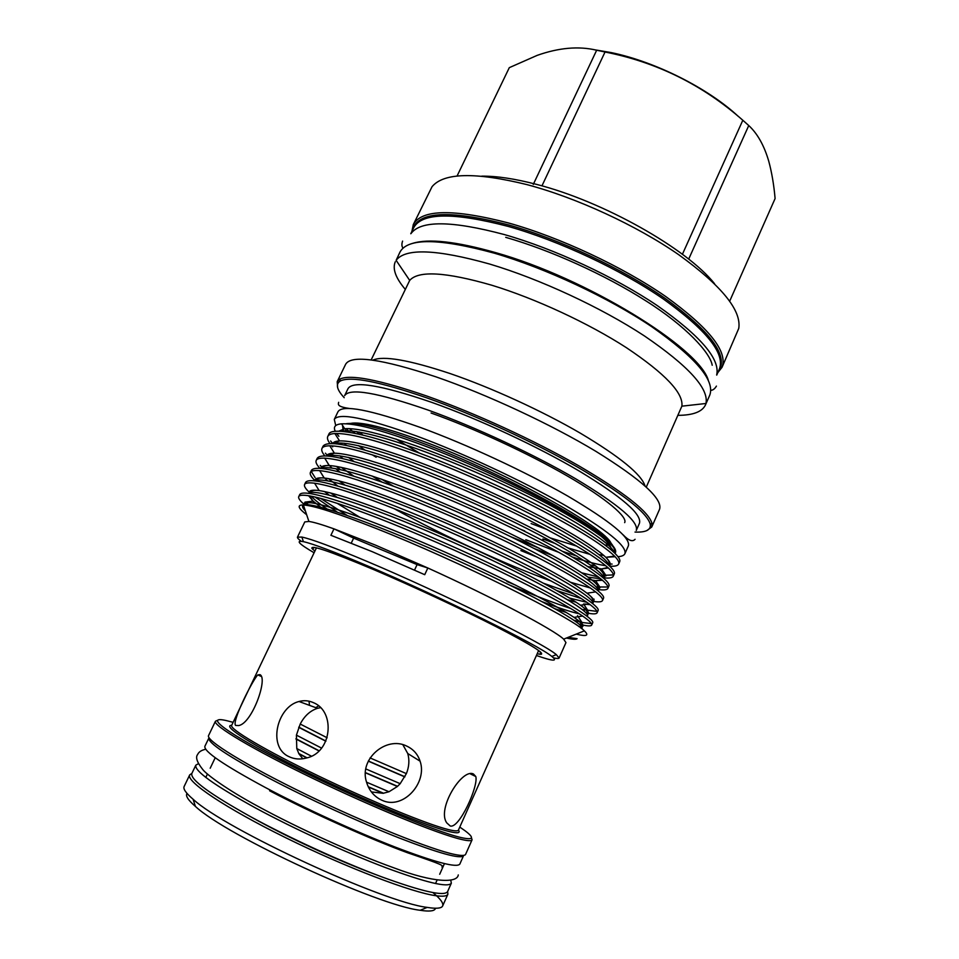 <?xml version="1.0" encoding="UTF-8"?>
<svg xmlns="http://www.w3.org/2000/svg" width="959" height="959" viewBox="0 0 959 959"><rect width="100%" height="100%" fill="white"/><g stroke="black" fill="none" stroke-linecap="round" stroke-linejoin="round"><path stroke-width="1.44" d="M209.05 737.699L204.89 746.27C203.56 751.317 223.723 765.054 265.379 787.519C303.847 807.91 355.321 831.549 394.664 846.881C435.206 862.357 456.928 868.087 459.841 864.071L463.677 855.356M208.87 737.974C207.683 742.722 227.93 756.219 269.635 778.492C308.115 798.727 359.541 822.342 398.776 837.818C439.198 853.438 460.799 859.396 463.581 855.668M198.477 763.652L195.84 765.15L191.836 773.493C190.038 779.523 209.901 794.076 251.438 817.152C289.81 838.07 341.488 861.757 381.179 876.658C422.104 891.606 444.233 896.605 447.565 891.654L451.329 883.203L450.766 880.218M195.84 765.15C194.186 770.868 214.145 785.181 255.717 808.065C294.113 828.828 345.731 852.491 385.314 867.523C426.12 882.64 448.129 887.866 451.329 883.203M301.246 541.284C298.441 539.21 297.182 537.831 297.47 537.136L304.782 521.924L308.906 521.444C313.569 522.092 321.924 524.561 333.972 528.853L353.631 538.119L417.081 564.611L427.834 567.992C493.382 597.697 553.882 629.727 563.652 639.15L565.954 642.602L559.109 658.03C558.773 658.701 556.903 658.641 553.499 657.838M353.631 538.119L351.282 543.094M320.474 707.682L317.513 708.305C310.237 710.667 304.471 715.917 300.215 724.045L327.175 737.783M298.788 727.114L325.928 741.067M368.364 761.014L404.938 776.742M300.215 724.045L296.415 735.145L321.577 748.116M298.705 727.33L325.856 741.223M295.947 738.742L319.107 750.777M365.451 772.618L397.577 786.32M296.415 735.145L296.787 748.559L311.375 756.16M295.935 739.005L318.963 750.909M368.256 786.74L383.588 793.249M296.787 748.559L298.944 753.846L302.804 758.761M298.944 753.846L306.76 757.922M288.671 756.507C267.369 746.785 277.127 706.711 299.016 701.497C304.087 700.118 309.038 700.573 313.857 702.851C335.614 711.842 332.054 752.719 306.365 758.03C299.975 759.696 294.077 759.18 288.671 756.507M235.662 725.436C231.335 722.271 252.493 680.171 257.803 674.896L259.901 674.645C268.316 677.761 252.109 723.649 238.599 725.567L235.674 725.436M381.91 800.238C374.322 796.761 369.215 790.779 366.59 782.292C358.606 758.977 386.381 735.745 406.652 746.054C413.329 749.183 417.8 754.218 420.078 761.17C427.714 782.676 403.068 810.379 381.91 800.238M450.203 825.975L446.846 822.966C436.453 809.204 462.07 767.943 473.47 774.021L475.808 776.526C478.601 786.116 459.265 829.067 450.203 825.975M233.109 722.331L226.959 720.736C202.361 714.803 226.863 733.491 290.601 765.57C354.123 797.612 435.554 831.765 460.835 837.507C473.446 840.336 474.837 838.082 464.995 830.722L459.781 827.078M217.393 720.377L215.451 721.216C212.586 725.316 252.936 749.518 313.341 778.624C373.638 807.73 438.838 834.27 461.435 839.437C467.968 840.971 471.516 841.091 472.08 839.796L471.456 837.77M215.451 721.216L208.583 735.529C205.43 740.24 245.552 765.09 306.005 794.388C366.338 823.685 431.85 849.878 454.734 854.457C461.363 855.824 464.995 855.776 465.63 854.301L472.08 839.796M251.642 817.272C286.741 836.967 337.736 860.523 375.472 874.488M191.908 773.362L189.702 774.896L184.14 786.488C182.977 788.885 185.95 793.129 193.059 799.207C225.017 829.103 383.72 902.431 427.211 907.394L430.891 907.921C437.819 908.688 441.751 908.029 442.662 905.931C443.657 903.234 440.421 898.799 432.941 892.625M189.702 774.896C185.734 781.273 225.233 807.957 285.806 837.77C346.271 867.583 412.598 892.793 436.321 895.766C443.178 896.665 447.038 896.15 447.889 894.196L447.637 891.522M187.041 793.441C185.291 795.754 188.084 800.082 195.408 806.411C226.312 835.601 377.942 905.656 420.186 910.271L423.758 910.762C431.047 911.529 434.954 910.69 435.494 908.245M309.002 701.173L309.517 705.368M718.663 370.701L720.185 368.208C726.323 352.732 707.826 329.369 664.707 298.105C622.139 268.58 559.672 239.282 508.642 224.945C453.391 210.62 421.78 211.184 413.785 226.636L412.873 229.405M411.914 231.383L413.317 224.55C421.708 209.242 453.523 208.738 508.749 223.039C559.996 237.388 622.715 266.758 665.594 296.427C709.049 327.858 727.869 351.462 722.067 367.213L717.776 372.703M413.317 224.55L432.041 186.705C443.669 172.656 475.304 171.949 526.935 184.607C576.539 197.746 636.572 225.473 678.756 254.734C721.636 285.806 741.631 310.368 738.754 328.422L722.067 367.213M481.778 176.156C496.702 176 514.911 178.734 536.417 184.356C603.091 201.27 686.932 248.693 714.551 283.708M593.777 49.628L610.991 52.553C655.237 61.628 708.09 88.24 738.322 116.423M541.955 185.866L605.033 52.002L596.666 50.216L533.264 184.44M605.033 52.002C656.879 62.215 702.803 84.967 742.817 120.247L682.412 254.279M688.682 259.122L748.751 125.545L742.817 120.247M748.751 125.545C757.514 133.661 764.179 145.576 768.77 161.28C771.791 172.44 773.901 184.859 775.1 198.549L729.703 301.114M410.92 233.672C420.522 220.258 451.665 220.558 504.338 234.559C554.098 248.729 614.947 277.007 657.43 305.705C700.597 336.082 720.353 359.157 716.673 374.945M410.776 233.732L413.725 227.655C421.996 212.574 453.487 212.167 508.186 226.408C558.905 240.673 620.964 269.731 663.424 299.064C706.471 330.112 725.148 353.403 719.442 368.915L716.721 375.101M536.429 655.5C553.067 661.314 558.21 661.626 551.833 656.447C539.533 645.719 440.097 596.546 367.585 565.894C334.427 551.857 313.03 543.777 303.392 541.655C295.312 540.157 298.884 543.861 314.096 552.768M297.47 537.136L301.857 537.064C311.687 539.114 333.6 547.313 367.609 561.65C442.027 592.974 544.029 643.573 556.316 654.637L559.109 658.03M541.487 654.218L540.42 653.858M314.9 551.077L312.37 548.932C308.69 543.993 329.213 550.922 373.926 569.706C412.418 586.093 462.154 609.289 496.426 626.802C531.382 644.892 546.067 654.062 540.468 654.326L537.196 653.786M412.49 243.406C428.421 238.371 456.112 241.44 495.551 252.601C585.805 277.858 698.991 347.614 708.245 380.064M684.486 405.885L694.196 404.794M705.404 405.07L709.78 395.132C715.114 380.459 695.814 357.683 651.904 326.827C608.593 297.65 545.635 268.196 494.46 253.224C439.354 238.204 407.875 237.796 400.023 252.001L396.127 260.321C405.465 247.997 436.549 249.208 489.378 263.965C539.485 278.853 601.077 307.443 644.412 335.926C688.49 366.014 709.001 388.539 705.968 403.487L705.404 405.07C702.048 411.855 692.925 415.271 678.049 415.343M635.002 532.065C646.138 532.509 651.209 529.847 650.202 524.082C646.881 512.49 622.559 493.441 577.234 466.925C532.976 441.655 474.01 414.588 426.827 397.889C379.512 381.61 350.718 375.964 340.433 380.951C335.386 383.924 336.645 389.51 344.209 397.697M337.664 387.7L337.208 381.67L339.81 379.141C350.143 374.046 379.165 379.692 426.887 396.067C474.465 412.873 533.947 440.169 578.553 465.678C624.237 492.435 648.716 511.674 651.988 523.386L651.748 527.006L646.857 530.567M371.157 359.937L409.697 280.412C418.448 270.366 445.815 271.972 491.799 285.231C535.338 298.501 588.514 323.183 626.443 347.709C665.138 373.638 683.611 393.13 681.873 406.172L646.294 487.064M372.847 360.152C383.3 355.465 409.061 359.937 450.143 373.566C491.32 387.664 542.039 410.872 580.447 433.24C619.85 456.76 641.379 474.321 645.035 485.925M337.208 381.67L345.648 364.24C351.282 354.614 381.382 358.81 435.973 376.851C486.8 394.365 550.778 424.178 595.827 451.305C641.667 479.752 662.909 499.076 659.552 509.289L651.748 527.006M427.954 410.02C474.909 426.839 534.043 454.398 576.023 478.997C618.819 504.758 638.91 521.912 636.273 530.447L639.437 523.29C642.182 514.492 622.211 497.134 579.536 471.229C537.651 446.51 478.577 418.975 431.598 402.312C380.867 384.967 353.008 380.411 348.021 388.635L344.617 395.683C349.472 387.724 377.259 392.507 427.954 410.02M427.834 567.992L424.729 574.693L372.296 551.701L330.903 535.29L333.972 528.853L375.413 545.096L427.834 567.992M345.743 423.806C355.993 421.756 380.531 427.798 419.371 441.943C498.68 470.821 603.235 527.894 612.993 546.007M614.659 548.992L614.431 552.648M615.043 553.307L615.534 552.444C616.098 550.802 615.091 548.464 612.513 545.419C599.015 526.539 495.228 471.193 416.326 442.854C379.117 429.428 354.195 423.087 341.572 423.83C335.135 424.393 333.049 426.887 335.326 431.334M543.357 540.948L542.878 538.958L553.043 542.207M525.808 539.689L559.133 552.492M572.331 557.011C586.428 561.626 597.577 564.527 605.776 565.726M609.852 566.158C614.863 566.505 617.8 565.786 618.651 564.024C619.43 562.37 618.052 559.732 614.527 556.088C602.648 544.628 576.91 528.613 537.304 508.066C497.757 487.771 446.858 465.702 409.517 452.288C373.219 439.33 348.345 433.072 334.883 433.516C330.903 433.804 328.529 434.775 327.774 436.441C326.971 438.119 327.69 440.493 329.944 443.561M327.774 436.441L328.829 434.259C330.615 427.079 363.797 432.809 410.644 449.903C454.734 465.63 517.189 493.573 557.994 516.014C598.212 537.915 622.727 556.448 619.622 561.818L618.651 564.024M612.13 564.084L608.486 563.82M577.21 556.244L562.334 551.269M579.332 624.201C586.848 626.143 590.972 626.431 591.679 625.04C592.35 623.722 589.329 620.713 582.616 616.038C567.129 605.537 539.797 590.744 500.646 571.672C461.447 552.744 413.617 531.933 378.397 518.232C346.726 505.932 323.794 498.488 309.565 495.887C302.996 494.808 299.388 495.048 298.752 496.606C298.021 498.117 299.975 500.85 304.626 504.818M298.752 496.606L299.819 494.4C303.428 489.809 330.004 496.942 379.536 515.81C423.434 532.772 486.393 560.895 528.073 582.269C569.119 603.199 594.844 619.538 592.674 622.799L591.679 625.04M591.391 623.578L581.993 622.475L574.153 620.341M509.936 585.17C533.648 595.215 553.894 602.971 570.665 608.462M586.045 612.777C592.686 614.228 596.366 614.228 597.109 612.777C597.817 611.351 595.167 608.402 589.186 603.942C574.369 593.249 547.337 578.217 508.066 558.869C468.771 539.677 420.306 518.615 384.655 504.961C352.061 492.506 328.709 485.254 314.588 483.204C308.606 482.473 305.262 482.904 304.59 484.511C303.811 486.105 305.561 488.85 309.817 492.758M304.59 484.511L305.645 482.305C309.493 477.246 336.201 483.983 385.794 502.552C429.728 519.263 492.59 547.349 534.091 568.939C574.98 590.061 600.454 606.843 598.092 610.535L597.109 612.777M596.977 611.386L582.341 609.504M515.642 585.17L506.843 581.466M556.867 590.6L581.358 598.584M593.046 601.329C598.632 602.264 601.784 602 602.516 600.538C603.247 599.027 600.969 596.15 595.659 591.895C581.55 581.01 554.805 565.75 515.439 546.103C476.06 526.635 426.983 505.333 390.9 491.739C357.383 479.14 333.624 472.104 319.647 470.629C314.192 470.198 311.124 470.797 310.404 472.439C309.589 474.142 311.172 476.935 315.163 480.819C314.72 478.409 317.753 477.474 324.238 478.026C345.288 480.291 397.494 498.872 457.551 525.352C519.179 552.672 568.651 579.26 587.004 593.189C593.561 598.344 595.515 601.377 592.878 602.288M310.404 472.439L311.471 470.246C315.535 464.707 342.399 471.073 392.039 489.33C436.009 505.789 498.764 533.839 540.097 555.645C580.806 576.97 606.04 594.184 603.499 598.308L602.516 600.538M594.148 599.195L592.518 598.907M574.069 594.041L543.549 583.264M570.689 582.305L590.408 587.999M598.14 589.521C603.858 590.348 607.107 589.953 607.91 588.335C608.665 586.764 606.711 583.959 602.036 579.907C588.646 568.831 562.226 553.319 522.775 533.384C483.324 513.652 433.624 492.087 397.122 478.553C362.682 465.81 338.539 459.013 324.705 458.162C319.779 457.994 316.949 458.75 316.218 460.404C315.391 462.094 316.626 464.731 319.922 468.304M316.218 460.404L317.273 458.222C321.565 452.216 348.561 458.186 398.261 476.143C442.267 492.363 504.925 520.377 546.079 542.386C586.62 563.916 611.614 581.574 608.893 586.105L607.91 588.335M607.982 587.04L596.246 586.908M520.857 550.598L537.519 557.299M581.813 572.835L598.428 576.994M603.235 577.762C609.073 578.469 612.417 577.941 613.281 576.155C614.06 574.549 612.405 571.816 608.33 567.968C595.683 556.699 569.598 540.948 530.063 520.713C490.552 500.694 440.253 478.877 403.331 465.403C367.956 452.54 343.442 446.007 329.788 445.791C325.341 445.863 322.751 446.738 321.996 448.404C321.193 450.095 322.14 452.576 324.849 455.873M321.996 448.404L323.051 446.223C327.57 439.749 354.71 445.348 404.458 463.005C448.512 478.973 511.063 506.951 552.036 529.176C592.422 550.898 617.176 568.987 614.263 573.938L613.281 576.155M613.424 574.909L602.504 575.4M308.175 504.758L304.986 502.108L313.125 501.101L308.618 495.731M314.888 496.966L337.148 511.998M346.942 515.295L320.618 498.38M330.639 492.974L336.897 497.17M315.115 477.618L311.267 471.504M344.784 484.882L338.791 480.795M321.625 466.901L320.246 465.391M336.249 466.374L340.421 469.55M457.275 535.218L494.628 552.396M353.595 476L341.164 467.297M327.127 455.189L325.413 453.175M331.778 445.827L332.725 446.87M371.936 475.928L381.73 481.862M393.178 485.997L381.466 479.14M353.967 461.447L348.333 457.347M333.552 443.597L339.546 440.912C335.71 441.14 333.42 442.015 332.677 443.561L330.615 440.96M568.124 637.363L577.078 638.658C576.203 639.617 572.655 639.413 566.421 638.047M306.64 514.707L305.346 513.688C297.841 507.743 297.182 504.842 303.38 504.985C313.617 505.549 337.676 513.317 375.556 528.253C458.989 561.087 572.847 618.123 584.343 630.854C589.365 635.613 586.656 636.704 576.203 634.115M578.109 519.658C600.885 534.475 611.89 544.508 611.147 549.759M550.454 537.963L576.719 546.127M612.01 545.563L611.986 545.491C614.743 548.548 615.93 550.862 615.534 552.444M611.303 543.861C606.34 527.666 502.156 469.97 422.272 440.96C384.619 427.27 360.716 421.409 350.586 423.398M608.282 543.297L606.412 543.333M335.734 425.544L334.283 419.407C338.683 412.406 366.038 417.908 416.338 435.913C462.921 453.116 521.852 480.555 563.904 504.59C606.795 529.716 627.126 546.079 624.908 553.691C624.093 555.429 621.804 556.424 618.028 556.676M615.151 556.735L606.855 557.191M603.846 555.477L599.243 554.602M334.283 419.407L338.012 411.675C342.555 404.374 370.006 409.625 420.33 427.438C466.949 444.473 525.82 471.888 567.752 496.067C610.511 521.348 630.722 537.939 628.373 545.839L624.908 553.691M414.54 570.09L417.081 564.611M371.385 791.93L383.156 793.309L388.994 791.75L397.398 786.488L400.179 783.671L406.388 773.625C409.145 766.697 409.601 759.996 407.755 753.522L402.84 744.699M362.934 435.074L359.397 432.041M355.166 433.336L349.364 428.613M376.144 457.239L372.332 454.854M364.768 449.927L358.474 445.623M346.858 428.601L348.86 432.197M419.622 453.199L396.079 439.066M524.729 530.926L520.449 529.248M346.187 431.814L345.564 428.661M343.262 431.49L342.555 425.388M336.621 433.468L338.887 436.297M312.754 548.668L311.783 548.092M405.201 289.27C395.599 277.894 392.303 268.724 395.288 261.771M402.768 270.138L408.234 278.23M457.047 176.06L509.301 67.657L537.124 55.394C558.917 47.674 578.768 45.948 596.666 50.216M318.544 705.896L315.763 707.658M298.728 753.45L307.072 757.838M368.388 787.027L383.156 793.309M365.451 772.81L397.398 786.488M366.554 782.184L388.994 791.75M368.292 761.158L404.842 776.922M365.847 768.95L400.179 783.671M370.066 757.922L406.388 773.625M316.446 547.853L231.67 725.364C229.249 728.924 264.948 750.166 317.849 775.663C370.665 801.149 428.098 824.68 448.572 829.619C454.626 831.105 457.911 831.273 458.414 830.134L538.646 650.526M231.682 725.328C221.265 725.448 252.661 745.575 308.055 772.738C363.317 799.89 427.366 826.394 449.148 831.537C457.623 833.563 460.716 833.083 458.426 830.098M303.607 504.997C302.792 502.528 306.293 501.941 314.108 503.259C336.165 507.395 386.681 526.347 445.156 552.156C505.093 578.721 553.87 603.966 574.009 617.368C582.245 622.99 584.906 626.071 581.993 626.587M581.693 626.647L578.792 626.563M326.863 508.845C319.179 503.583 314.001 499.375 311.291 496.211M309.385 492.938C308.738 490.457 311.999 489.677 319.167 490.588C340.733 493.801 392.099 512.586 451.365 538.73C512.154 565.678 561.291 591.583 580.555 605.249C588.023 610.727 590.276 613.796 587.316 614.455M579.248 613.784C571.025 611.998 558.713 607.994 542.326 601.784M329.033 495.024L324.502 491.547M587.004 602.372L569.67 598.116M337.796 485.997L328.386 478.589M320.881 468.376C320.989 466.266 323.806 465.331 329.321 465.559C349.843 466.853 402.876 485.194 463.724 512.022C526.179 539.689 575.975 566.985 593.369 581.19C599.099 586.045 600.766 589.03 598.368 590.121M339.93 472.092L335.722 468.627M326.743 455.945C327.235 454.134 329.8 453.211 334.427 453.187C354.374 453.487 408.246 471.564 469.874 498.728C533.144 526.755 583.252 554.77 599.651 569.238C604.769 573.962 606.1 576.922 603.631 578.109M600.67 578.756L588.143 577.174M342.878 458.594L339.798 455.837M334.883 433.516L339.546 440.912C358.906 440.193 413.593 457.97 476 485.47C540.085 513.856 590.48 542.602 605.836 557.335C610.02 561.542 611.219 564.348 609.433 565.762M595.863 566.074L590.468 564.971M539.006 548.152L511.303 536.932M346.403 445.408L344.185 443.226M338.671 431.214L344.677 428.745C363.437 426.983 418.939 444.425 482.113 472.248C547.002 500.994 597.661 530.495 611.95 545.491L612.513 545.419M305.358 510.871C302.397 507.922 301.761 506.028 303.44 505.177M309.565 495.887L314.108 503.259C308.786 502.18 305.358 502.768 303.835 505.009C313.269 501.497 382.233 526.323 459.721 561.483C536.776 596.426 588.454 626.143 581.538 628.553M320.69 507.155L313.125 501.101L309.313 495.851M308.834 493.322C314.18 487.196 381.778 510.092 460.14 545.443C538.982 580.938 593.285 612.609 587.136 616.241M566.481 612.585L555.045 608.749M359.709 517.201L337.196 503.331M315.103 480.855C322.931 475.256 389.378 497.361 465.702 531.777C542.59 566.397 596.39 598.188 592.878 603.691M590.193 604.685L583.552 604.002L589.713 604.338M576.227 602.288L567.752 599.795M327.678 480.807L324.705 478.073M323.495 476.827L319.898 471.049M321.469 468.424C331.538 463.281 396.918 484.655 471.42 518.232C546.522 552.06 599.711 583.887 598.44 591.044M551.281 581.046C508.582 565.762 443.166 535.829 393.909 508.558M331.91 468.052L329.464 465.559M329.009 465.055L325.76 459.852M327.918 456.028C340.013 451.269 404.41 471.96 477.234 504.782C550.694 537.891 603.199 569.694 603.882 578.325M602.492 580.291L595.575 580.651L586.728 579.068M332.497 450.119L331.73 448.896M334.439 443.657C348.405 439.234 411.831 459.289 483.108 491.392C555.033 523.842 606.795 555.573 609.217 565.558M606.172 575.808L601.533 568.939L587.867 566.565M552.612 555.489L534.69 548.728M338.419 439.126L337.892 438.299M341.032 431.31C356.724 427.187 419.191 446.642 489.018 478.085C559.505 509.9 610.499 541.511 614.467 552.732M613.137 556.292L607.455 557.203M590.025 554.386L568.291 548.021M555.776 543.717L542.878 538.958M458.27 874.932C457.407 883.035 434.319 883.179 393.861 867.835C353.595 853.402 298.585 828.468 257.815 806.255C227.127 789.748 205.945 774.141 202.541 769.238C196.967 762.141 195.336 757.226 197.638 754.505C198.813 751.868 201.522 750.118 205.753 749.267M441.943 867.008C442.902 865.342 444.449 865.33 407.863 852.875C371.325 839.533 311.939 813.052 269.599 790.767M349.915 408.534C336.429 406.676 338.359 404.171 338.647 402.324M359.673 434.307L356.508 431.574M531.13 523.59L547.086 529.524M605.165 545.06L608.45 545.144M635.074 539.294C632.568 542.099 628.565 540.588 623.062 534.75M624.657 522.631C627.845 517.428 607.515 499.195 567.248 475.94C527.798 453.187 474.022 428.337 431.082 413.005M505.717 237.341C550.634 250.191 604.913 274.753 645.527 300.635C686.236 326.204 710.343 352.96 712.201 365.259M716.421 386.105C714.791 388.851 712.921 390.265 710.811 390.337M402.588 241.093C401.557 244.113 401.701 246.451 403.008 248.105M205.813 777.413L207.444 773.997M210.201 768.231L215.224 757.718M420.186 910.271L427.211 907.394M195.408 806.411L193.059 799.207M317.513 708.305L299.016 701.497M261.04 676.347L257.803 674.896M720.185 368.208L721.911 367.561M551.833 656.447L556.316 654.637M314.492 547.457L312.37 548.932M650.202 524.082L651.988 523.386M681.873 406.172L705.968 403.487M563.652 639.15L584.343 630.854M308.906 521.444L303.38 504.985M409.697 280.412L396.127 260.321M580.722 627.941C583.791 626.227 581.562 622.703 574.009 617.368L582.616 616.038M309.733 492.782C311.16 490.564 314.312 489.833 319.167 490.588L314.588 483.204M587.352 614.515C588.095 611.962 585.829 608.869 580.555 605.249L589.186 603.942M315.607 480.591C316.949 478.409 319.827 477.558 324.238 478.026L319.647 470.629M592.818 602.156C593.525 599.543 591.583 596.558 587.004 593.189L595.659 591.895M321.481 468.424C322.811 466.278 325.425 465.319 329.321 465.559L324.705 458.162M598.272 589.833C599.027 587.292 597.385 584.403 593.369 581.19L602.036 579.907M327.51 456.004L334.427 453.187L329.788 445.791M603.523 578.013C604.673 575.448 603.379 572.523 599.651 569.238L608.33 567.968M609.145 565.271C609.936 562.921 608.833 560.272 605.836 557.335L614.527 556.088M339.582 431.238L344.677 428.745L341.572 423.83M305.226 510.5C303.5 507.874 302.948 506.244 303.583 505.597M317.885 488.527L314.996 483.863M323.315 476.647L320.809 472.511M328.481 464.432L326.635 461.255M600.178 587.519L595.575 580.651L601.725 579.955M601.641 568.939L607.766 567.452M614.611 552.875C615.318 550.682 614.431 548.224 611.95 545.491M305.346 513.688L306.257 513.58M581.993 622.475L577.498 615.654M588.095 610.847L583.552 604.002M340.433 380.951L339.81 379.141M540.217 651.76L540.468 654.326M303.392 541.655L301.857 537.064M413.785 226.636L413.161 224.897M407.755 753.522L420.078 761.17M470.401 773.901L475.808 776.526M442.662 905.931L447.889 894.196M435.53 883.551L437.076 880.098M439.69 874.26L444.437 863.627"/></g></svg>
